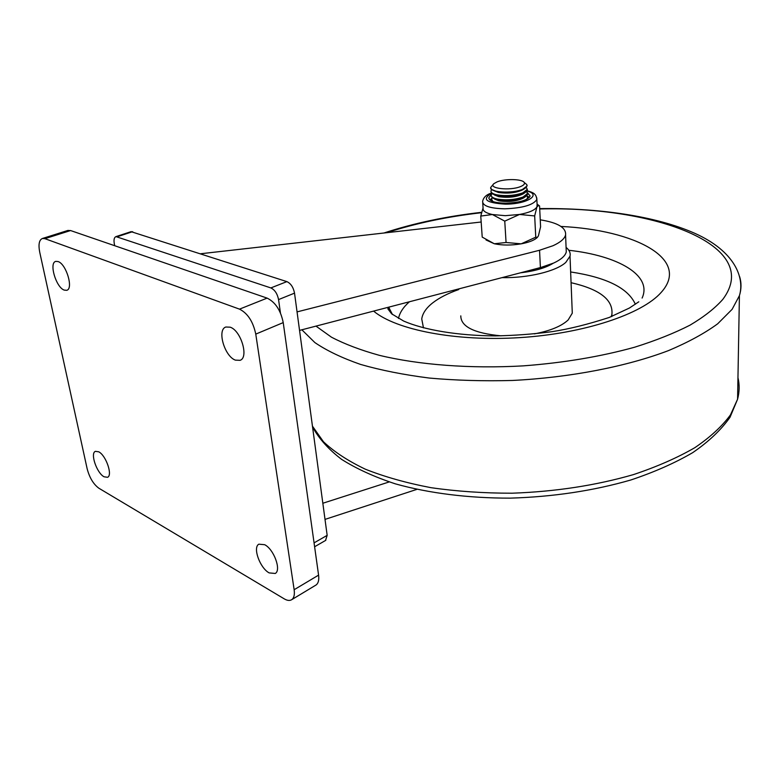 <?xml version="1.0" encoding="UTF-8"?>
<svg xmlns="http://www.w3.org/2000/svg" width="780" height="780" viewBox="0 0 780 780"><rect width="100%" height="100%" fill="white"/><g stroke="black" fill="none" stroke-linecap="round" stroke-linejoin="round"><path stroke-width="1.17" d="M64.204 290.092L66.67 290.316C73.73 289.078 66.319 264.001 58.11 261.563L55.838 261.368C48.721 262.597 56.004 287.401 64.204 290.092M235.404 360.136L240.103 360.321C249.025 357.532 241 330.525 230.178 327.181L225.839 327.015C216.781 329.726 224.582 356.45 235.404 360.136M269.159 572.9L275.272 573.466C281.522 570.141 273.877 549.276 264.683 544.703L258.843 544.187C252.515 547.443 259.954 568.064 269.159 572.9M104.052 476.785L107.523 477.292C112.924 475.478 106.012 455.335 98.719 451.805L95.413 451.337C89.973 453.141 96.759 473.05 104.052 476.785M39.731 252.252L87.165 468.829C89.554 477.789 93.463 484.244 98.865 488.221L284.252 598.865C287.352 600.668 289.887 600.912 291.856 599.586C294.04 597.87 294.801 594.584 294.148 589.719L255.772 334.113C253.1 321.594 247.679 313.267 239.509 309.143L44.899 238.67L42.461 238.475C39.136 239.85 38.23 244.442 39.731 252.252M315.49 585.341L316.134 584.951C318.367 583.216 319.186 579.94 318.581 575.133L283.228 322.598C280.702 310.264 275.33 302.104 267.111 298.116L70.59 230.548L67.753 230.49M131.079 231.66L286.874 281.619C290.813 283.442 293.368 287.284 294.528 293.144L327.161 535.353L325.552 540.442M114.699 245.72L114.26 243.457C113.636 239.626 114.212 237.354 115.986 236.613L270.855 287.927C274.784 289.79 277.349 293.68 278.558 299.588L280.43 312.907M460.795 315.861C460.805 326.635 474.23 333.294 501.072 335.839M534.358 333.879C550.261 330.837 561.532 326.196 568.172 319.946L572.286 313.151L572.12 309.007M501.998 277.641C528.001 278.177 556.218 271.294 565.792 262.402L570.014 256.171C570.707 253.003 569.39 250.078 566.085 247.406M458.738 289.546C448.061 293.29 439.452 297.687 432.89 302.728C426.25 307.895 422.536 313.316 421.746 318.991L423.472 327.883M611.208 316.69L611.9 314.408C613.373 299.832 599.761 289.263 571.077 282.692M520.504 272.825C534.739 271.118 545.6 267.95 553.088 263.318M389.2 481.933L322.842 503.246L325.016 519.392L416.851 489.382M540.248 219.823C557.866 222.671 566.309 227.721 565.578 234.965C564.583 238.758 560.401 242.336 553.049 245.71L539.545 250.263L540.413 267.628L553.829 262.977C561.142 259.526 565.285 255.85 566.27 251.94L566.124 248.45M540.413 267.628L299.549 330.398L297.053 311.893L539.545 250.263M200.762 253.734L481.172 222.007M527.036 195.858L529.483 197.301M527.436 192.66L530.146 196.102C527.582 200.275 519.48 202.644 505.82 203.209C494.637 202.956 488.992 201.103 488.894 197.652L491.995 193.732M482.723 202.897L483.083 208.172C482.674 210.922 485.784 213.047 492.394 214.529L505.274 215.68L519.529 214.461L534.67 215.933L536.942 206.866L538.649 205.432L539.565 205.949L540.589 226.814L538.405 235.901L537.332 237.374L535.762 237.198L521.176 243.838C528.382 242.492 533.539 240.572 536.62 238.066L537.44 237.296M486.037 239.967L494.296 243.76C502.359 245.437 511.319 245.466 521.176 243.838L506.064 242.492L494.296 243.76L482.215 237.11L480.763 216.06L492.394 214.529L504.758 221.13L519.529 214.461C529.191 212.647 535.002 210.122 536.942 206.866L537.118 204.643M483.073 207.958L480.763 216.06M539.165 205.647L537.088 204.116M504.758 221.13L506.064 242.492M534.67 215.933L535.762 237.198M489.772 199.885L492.024 198.139M525.291 183.339L526.792 184.577L527.066 185.981L522.571 189.384C512.05 193.889 488.699 192.358 490.756 187.395L493.506 184.08M527.124 185.533L525.164 188.195L522.581 189.472C514.312 192.221 505.664 192.874 496.626 191.451L491.644 189.482L490.717 187.912M520.543 186.576C510.071 191.022 487.666 188.458 493.935 183.631L497.162 181.847C505.138 178.591 522.327 178.942 524.209 182.452C525.047 183.856 523.828 185.23 520.543 186.576M523.409 189.403L523.01 189.676C516.292 192.884 508.092 193.82 498.44 192.484L494.052 190.739M526.295 187.307L527.251 189.442L522.766 192.865C514.508 195.624 505.869 196.277 496.84 194.834C492.658 193.889 490.698 192.553 490.981 190.837L491.751 189.569M525.632 183.622L526.627 184.441M527.27 189.345L527.3 190.242L525.34 192.416L522.805 193.674C514.556 196.443 505.918 197.096 496.899 195.643L491.946 193.694L491.02 191.714M523.604 193.606L523.195 193.889C516.467 197.096 508.297 198.032 498.703 196.667L494.383 194.951M526.597 191.519L527.475 193.606L522.99 197.057C514.751 199.836 506.123 200.489 497.113 199.027C492.921 198.071 490.971 196.716 491.254 194.98M527.495 193.508L527.514 194.405L525.515 196.638L523.039 197.867C514.79 200.645 506.171 201.298 497.162 199.836L492.258 197.886L491.293 195.868M523.799 197.808L523.38 198.091C516.633 201.308 508.501 202.225 498.956 200.85L494.705 199.153M526.783 195.624L527.699 197.759L526.539 199.387M492.931 201.562L491.527 199.114L492.248 197.876M491.731 201.094L491.556 200.002M523.399 198.071L525.515 196.638M527.719 197.652L527.68 198.764M318.581 575.133L294.148 589.719M283.228 322.598L255.772 334.113M267.111 298.116L239.509 309.143M70.59 230.548L44.899 238.67M117.38 236.691L132.659 231.67M314.067 542.87L327.161 535.353M278.558 299.588L294.528 293.144M270.855 287.927L286.874 281.619M312.458 426.163L323.447 441.733C333.996 451.727 347.948 460.882 365.303 469.18C384.491 476.804 406.38 482.976 430.969 487.675C456.758 491.38 483.785 493.233 512.05 493.204C555.438 491.663 595.92 485.452 633.526 474.581C656.945 466.742 677.391 457.772 694.853 447.671C710.326 437.141 722.212 426.192 730.499 414.823L737.578 399.204C739.518 391.833 739.645 384.657 737.958 377.676M635.349 304.239C628.144 288.132 606.577 277.378 570.648 271.957M642.106 298.067C652.636 275.223 617.789 255.645 568.805 250.273M373.591 311.103C395.928 329.833 455.52 341.718 519.928 337.613C584.317 333.567 642.086 314.116 661.128 292.471C691.373 259.116 634.891 229.895 560.986 226.453M388.781 307.144L391.677 313.872M301.87 329.794L314.886 342.586C326.771 350.678 342.001 357.962 360.565 364.426C380.913 370.276 403.835 374.819 429.322 378.056C455.939 380.445 483.639 381.244 512.421 380.465C570.19 377.559 626.554 366.571 668.587 350.561C688.34 342.206 704.71 333.284 717.688 323.788L732.118 309.319L739.411 295.669C741.448 289.117 741.517 282.779 739.635 276.666M315.988 326.118L331.432 337.165C344.546 344.038 360.487 350.084 379.246 355.3C418.84 364.894 470.379 368.891 523.38 365.859C563.657 362.827 600.736 356.606 634.627 347.217C655.765 340.577 674.232 333.226 690.037 325.143C704.096 316.797 715.016 308.217 722.797 299.403C763.815 244.813 652.753 205.754 539.711 208.982M481.514 212.706C447.077 216.655 415.526 223.314 386.841 232.674M409.432 301.762C403.319 307.115 399.672 312.683 398.482 318.464M544.557 266.458L526.51 271.255M536.747 197.818L536.855 199.426C533.481 204.945 522.815 208.084 504.855 208.816C490.162 208.455 482.752 205.998 482.625 201.445C483.405 197.457 486.32 194.668 491.361 193.079M491.575 193.333C481.514 199.309 486.086 202.907 505.294 204.136C526.861 204.321 542.227 194.591 526.909 191.032M68.104 230.383L42.461 238.475M316.134 584.951L291.856 599.586M115.986 236.613L131.245 231.601M314.613 546.76L325.825 540.296M611.959 316.397L611.9 314.408M572.286 313.151L570.014 256.171M539.692 208.601C598.621 207.841 655.853 216.031 694.795 233.317C735.082 251.355 744.841 277.982 739.411 295.669L737.578 399.204L730.031 417.251C721.12 429.887 708.679 441.685 692.708 452.644C674.895 463.037 654.264 472.154 630.815 479.993C593.288 490.805 553.098 496.86 510.237 498.137C468.322 498.215 428.756 493.194 395.421 483.873C374.459 476.96 356.538 468.799 341.64 459.391C328.604 449.436 318.913 438.623 312.556 426.962M638.8 301.792L629.431 308.022L609.17 317.479C588.013 324.344 569.02 329.062 552.182 331.646C533.423 334.132 514.459 335.546 495.281 335.897C457.373 335.692 423.589 329.784 403.64 321.048L391.589 313.794L387.845 308.792L388.908 307.671L392.467 314.525M481.611 212.316C446.15 216.343 413.605 223.236 383.974 232.996M565.578 234.965L566.27 251.94M536.62 238.066L537.332 237.374M537.088 204.165L538.649 205.432M527.095 190.749C534.807 192.933 536.075 194.493 536.855 199.426L537.196 206.193M488.894 197.652L488.962 198.754M523.01 189.676L525.164 188.195M523.195 193.889L525.34 192.416M527.699 197.759L527.738 198.559M527.475 193.606L527.514 194.405M527.251 189.442L527.3 190.242M524.209 182.452L526.792 184.577"/></g></svg>
